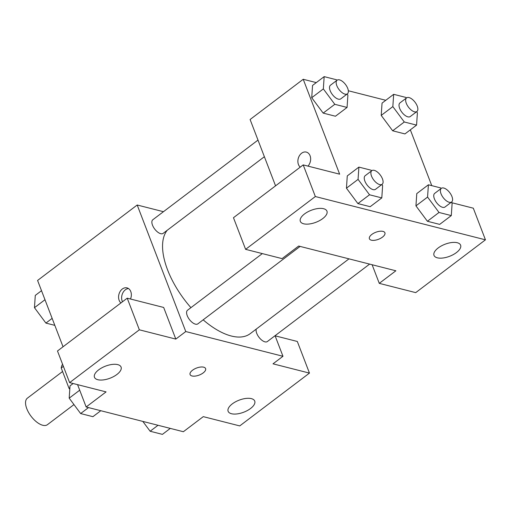 <?xml version="1.0" encoding="UTF-8"?>
<svg xmlns="http://www.w3.org/2000/svg" width="511" height="511" viewBox="0 0 511 511"><rect width="100%" height="100%" fill="white"/><g stroke="black" fill="none" stroke-linecap="round" stroke-linejoin="round"><path stroke-width="0.77" d="M62.572 371.51L27.383 398.158A16.62 7.984 52.9 0 0 26.789 408.704A16.62 7.984 52.9 0 0 36.811 422.131A16.62 7.984 52.9 0 0 47.453 424.66L73.967 404.584M69.898 387.613L69.011 388.29A22.567 10.846 52.9 0 0 69.783 389.254M69.011 388.29L61.224 367.997A22.567 10.846 52.9 0 1 62.591 364.298M63.383 366.361L61.224 367.997M275.116 335.816L297.319 341.469L309.462 373.1L239.736 425.912L203.282 416.637L183.36 431.725L86.155 406.986L77.576 384.649M63.045 346.777L37.584 280.45L137.197 205.013L163.45 211.695M275.071 335.701L282.973 356.282L273.015 363.826L309.462 373.1M232.32 403.862A14.251 6.445 159 0 0 228.13 411.291A14.251 6.445 159 0 0 243.741 412.205A14.251 6.445 159 0 0 254.734 401.078A14.251 6.445 159 0 0 245.791 398.452A14.251 6.445 159 0 0 232.32 403.862M120.922 302.946A8.31 6.247 104.3 0 1 119.37 292.995A8.31 6.247 104.3 0 1 127.009 287.885A8.31 6.247 104.3 0 1 130.497 299.018M86.155 406.986L106.077 391.899L69.624 382.624L57.481 350.987L127.213 298.181L163.667 307.456L175.81 339.087L185.768 331.543L137.197 205.013M128.472 288.536A8.31 6.247 -75.7 0 0 122.602 293.365A8.31 6.247 -75.7 0 0 122.487 301.758M98.661 369.855A14.251 6.445 159 0 0 94.471 377.278A14.251 6.445 159 0 0 110.082 378.191A14.251 6.445 159 0 0 121.075 367.064A14.251 6.445 159 0 0 112.139 364.439A14.251 6.445 159 0 0 98.661 369.855M127.213 298.181L139.356 329.812L175.81 339.087M69.624 382.624L139.356 329.812M203.659 367.173A8.31 3.762 -21 0 1 205.607 368.597A8.31 3.762 -21 0 1 199.194 375.087A8.31 3.762 -21 0 1 190.086 374.557A8.31 3.762 -21 0 1 194.378 369.044A8.31 3.762 -21 0 1 203.659 367.173M282.973 356.282L185.768 331.543M190.086 374.55A8.31 3.762 159 0 0 199.194 375.08A8.31 3.762 159 0 0 205.607 368.591M257.998 140.091L152.808 219.756A8.546 4.107 52.9 0 0 154.699 229.049A8.546 4.107 52.9 0 0 163.13 233.38L264.372 156.711M256.254 329.09A8.546 4.107 52.9 0 0 256.733 333.332A8.546 4.107 52.9 0 0 261.887 340.237A8.546 4.107 52.9 0 0 267.362 341.54L369.619 264.104M262.315 253.597L187.537 310.222A8.546 4.107 52.9 0 0 187.23 315.651A8.546 4.107 52.9 0 0 192.392 322.55A8.546 4.107 52.9 0 0 197.859 323.853L300.117 246.417M167.212 230.289A66.494 31.95 52.9 0 0 167.557 269.827A66.494 31.95 52.9 0 0 190.922 307.66M203.161 319.841A66.494 31.95 52.9 0 0 250.23 333.651L348.994 258.853M298.667 246.047L395.872 270.785L379.271 283.356L415.718 292.631L485.45 239.825L315.344 196.537L245.612 249.342L282.066 258.617L298.667 246.047M275.557 185.838L250.096 119.51L303.221 79.275L316.283 82.603M371.836 234.428A8.31 3.762 -21 0 1 379.699 231.272A8.31 3.762 -21 0 1 384.911 232.805A8.31 3.762 -21 0 1 378.498 239.295A8.31 3.762 -21 0 1 369.396 238.758A8.31 3.762 -21 0 1 371.836 234.428M438.189 247.956A14.251 6.445 -21 0 1 451.66 242.54A14.251 6.445 -21 0 1 460.603 245.165A14.251 6.445 -21 0 1 449.61 256.292A14.251 6.445 -21 0 1 433.999 255.379A14.251 6.445 -21 0 1 438.189 247.956M304.53 213.943A14.251 6.445 -21 0 1 318.008 208.533A14.251 6.445 -21 0 1 326.951 211.158A14.251 6.445 -21 0 1 315.958 222.279A14.251 6.445 -21 0 1 300.347 221.365A14.251 6.445 -21 0 1 304.53 213.943M369.396 238.758A8.31 3.762 159 0 0 378.498 239.289A8.31 3.762 159 0 0 384.911 232.799M245.612 249.342L233.47 217.712L303.202 164.9L339.649 174.174L303.221 79.275M303.202 164.9L315.344 196.537M485.45 239.825L473.307 208.188L451.654 202.682M372.123 264.736L379.271 283.356M451.315 202.228L452.126 203.314L451.296 215.591L439.677 224.393L427.4 221.269L415.941 205.876L416.778 193.592L428.397 184.79L440.674 187.914L441.114 188.508M416.586 111.756L417.398 112.842L416.567 125.118L404.948 133.92L392.672 130.797L381.212 115.403L382.049 103.12L393.668 94.318L405.945 97.441L406.386 98.035M347.084 94.069L347.895 95.155L347.071 107.431L335.446 116.233L323.169 113.11L311.71 97.716M381.813 184.541L382.624 185.627L381.8 197.904L370.175 206.706L357.898 203.582L346.439 188.189M410.339 129.839L431.763 185.646M348.33 90.754L385.786 100.29M300.225 167.154A8.31 6.247 104.3 0 1 298.673 157.196A8.31 6.247 104.3 0 1 306.313 152.093A8.31 6.247 104.3 0 1 310.586 157.854A8.31 6.247 104.3 0 1 307.967 166.113M306.319 152.093A8.31 6.247 -75.7 0 0 298.68 157.196A8.31 6.247 -75.7 0 0 300.232 167.154M347.071 107.431L334.794 104.308L323.342 88.908L324.166 76.631L336.442 79.754L336.883 80.348M337.1 80.189L330.457 85.216A8.546 4.107 52.9 0 0 330.151 90.639A8.546 4.107 52.9 0 0 335.305 97.544A8.546 4.107 52.9 0 0 340.78 98.847L347.423 93.82A8.546 4.107 52.9 0 0 345.532 84.519A8.546 4.107 52.9 0 0 337.1 80.189A8.546 4.107 52.9 0 0 336.794 85.612A8.546 4.107 52.9 0 0 341.948 92.517A8.546 4.107 52.9 0 0 347.423 93.82M335.446 116.233L323.169 113.11L311.723 97.71L312.547 85.433L324.166 76.631M334.794 104.308L323.169 113.11M323.342 88.908L311.723 97.71M416.567 125.118L404.29 121.995L392.844 106.595L393.668 94.318M406.596 97.876L399.96 102.903A8.546 4.107 52.9 0 0 399.653 108.326A8.546 4.107 52.9 0 0 404.808 115.231A8.546 4.107 52.9 0 0 410.282 116.534L416.919 111.507A8.546 4.107 52.9 0 0 415.034 102.206A8.546 4.107 52.9 0 0 406.596 97.876A8.546 4.107 52.9 0 0 406.29 103.299A8.546 4.107 52.9 0 0 411.451 110.204A8.546 4.107 52.9 0 0 416.919 111.507M404.948 133.92L392.672 130.797L381.219 115.397L392.844 106.595M404.29 121.995L392.672 130.797M381.8 197.904L369.523 194.78L358.07 179.38L358.894 167.103L371.171 170.227L371.612 170.821M371.829 170.661L365.186 175.688A8.546 4.107 52.9 0 0 364.88 181.111A8.546 4.107 52.9 0 0 370.034 188.016A8.546 4.107 52.9 0 0 375.508 189.319L382.151 184.292A8.546 4.107 52.9 0 0 380.261 174.992A8.546 4.107 52.9 0 0 371.829 170.661A8.546 4.107 52.9 0 0 371.523 176.084A8.546 4.107 52.9 0 0 376.677 182.989A8.546 4.107 52.9 0 0 382.151 184.292M370.175 206.706L357.898 203.582L346.452 188.182L347.276 175.905L358.894 167.103M369.523 194.78L357.898 203.582M358.07 179.38L346.452 188.182M451.296 215.591L439.019 212.467L427.573 197.067L428.397 184.79M441.325 188.348L434.689 193.375A8.546 4.107 52.9 0 0 434.382 198.798A8.546 4.107 52.9 0 0 439.537 205.703A8.546 4.107 52.9 0 0 445.011 207.006L451.647 201.973A8.546 4.107 52.9 0 0 449.763 192.679A8.546 4.107 52.9 0 0 441.325 188.348A8.546 4.107 52.9 0 0 441.019 193.771A8.546 4.107 52.9 0 0 446.18 200.67A8.546 4.107 52.9 0 0 451.647 201.973M439.677 224.393L427.4 221.269L415.948 205.869L427.573 197.067M439.019 212.467L427.4 221.269M54.818 325.354L45.907 323.086L34.461 307.686L35.285 295.409L41.512 290.689M52.141 318.372L45.907 323.086M44.981 299.721L34.461 307.686M100.795 410.71L92.913 416.682L80.636 413.559L69.189 398.158L70.013 385.882L73.137 383.512M88.524 407.586L80.636 413.559M79.71 390.193L69.189 398.158M170.297 428.397L162.415 434.369L150.138 431.246L142.825 421.409M158.02 425.273L150.138 431.246"/></g></svg>

